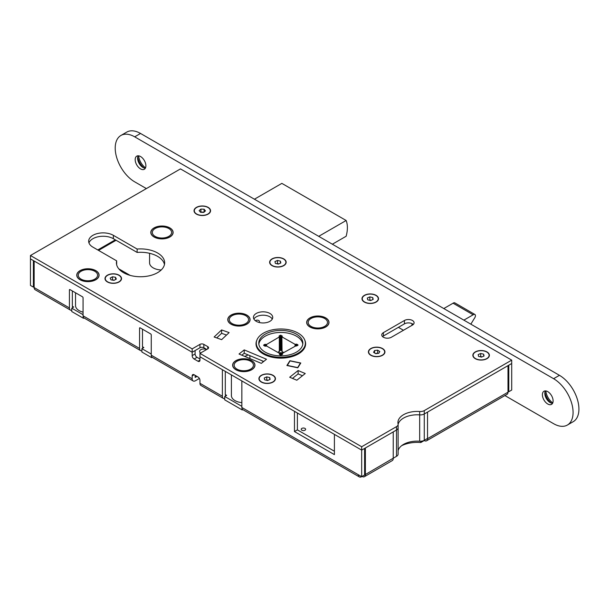 <?xml version="1.0" encoding="UTF-8"?>
<svg xmlns="http://www.w3.org/2000/svg" width="609" height="609" viewBox="0 0 609 609"><rect width="100%" height="100%" fill="white"/><g stroke="black" fill="none" stroke-linecap="round" stroke-linejoin="round"><path stroke-width="0.91" d="M364.41 476.68A4.682 2.702 -120 0 0 365.377 474.533L365.377 447.988L396.505 430.015A5.511 3.182 0 0 0 398.119 427.762L398.119 454.086A5.511 3.182 180 0 1 396.505 456.339L393.239 458.219L393.239 431.895L393.239 458.448A4.682 2.702 60 0 1 392.272 460.594L364.41 476.68A4.682 2.702 -120 0 1 362.066 476.444L361.677 476.672A4.682 2.702 -60 0 1 359.333 476.9A4.682 2.702 -60 0 1 358.366 474.761L361.677 476.672L361.677 446.747L396.505 426.635A5.511 3.182 0 0 0 398.119 424.389A5.511 3.182 0 0 0 398.08 423.986A19.29 11.137 180 0 1 397.921 422.562A19.29 11.137 180 0 1 419.67 411.517A5.511 3.182 0 0 0 424.267 410.611L424.267 413.983A5.511 3.182 180 0 1 419.67 414.889A19.29 11.137 180 0 0 398.119 424.328A19.29 11.137 180 0 1 419.67 414.889A5.511 3.182 0 0 0 424.267 413.983L427.533 412.103L427.533 438.427L424.267 440.307A5.511 3.182 180 0 1 419.67 441.213A19.29 11.137 0 0 0 398.119 450.652M224.706 398.545A4.682 2.702 120 0 1 223.336 398.385A4.682 2.702 120 0 1 222.369 396.238L222.369 369.693L199.958 356.752L361.677 450.12L396.505 430.015A5.511 3.182 180 0 0 398.119 427.762A5.511 3.182 0 0 0 398.08 427.358M223.336 398.385L200.932 385.451A4.682 2.702 -60 0 1 199.958 383.305L199.958 380.381A2.756 1.591 60 0 0 198.009 377.001L194.119 374.756L192.17 375.882L192.17 378.806A4.682 2.702 120 0 0 193.137 380.945A4.682 2.702 120 0 0 195.481 380.716L199.387 378.455M225.292 371.376L225.292 394.556L226.655 395.34L224.706 396.467L224.706 399.839L242.237 409.964L242.816 409.629M142.483 329.195L142.483 346.742L143.846 347.533L141.897 348.66L141.897 352.032L151.641 357.658L152.22 357.323A4.682 2.702 -60 0 1 151.253 355.184L151.253 334.935A0.83 0.48 60 0 0 150.667 333.922L140.146 327.848L139.56 328.182L139.56 348.432A4.682 2.702 120 0 0 140.527 350.578A4.682 2.702 120 0 0 141.897 350.738M142.483 346.742L142.871 348.097M334.402 451.246L297.382 429.87L294.459 431.56L294.459 411.311L241.849 380.937L241.849 407.49A4.682 2.702 -60 0 0 242.824 409.636L359.333 476.9M361.677 476.672L364.601 474.982L364.601 448.437L361.677 450.12L334.402 434.377L334.402 454.619L294.459 431.56M297.382 429.87L297.382 413.001M426.566 440.794L507.031 394.335A4.682 2.702 -120 0 0 508.005 392.188L508.005 365.644L427.533 412.103L427.533 438.647A4.682 2.702 -120 0 1 426.566 440.794A4.682 2.702 -120 0 1 424.222 440.558L420.789 442.545A24.109 13.923 180 0 0 401.658 445.674M195.093 353.943A2.756 1.591 -120 0 0 197.034 357.316L194.119 359.005A2.756 1.591 60 0 1 192.17 355.633L195.093 353.943L195.093 350.571L192.17 352.253L34.15 261.025L34.15 287.577A4.682 2.702 120 0 0 35.124 289.717L70.385 310.08A4.682 2.702 120 0 0 71.755 310.24M69.418 289.937A0.83 0.48 60 0 1 70.005 289.602L69.418 289.937L69.418 307.933A4.682 2.702 120 0 0 70.385 310.08M72.342 290.95L72.342 306.251L73.704 307.035L71.755 308.162L71.755 311.534L83.448 318.286L84.019 317.951M365.377 474.533L393.361 458.151M301.858 428.409A2.208 1.271 0 0 0 301.219 429.315A2.208 1.271 0 0 0 303.419 430.586A2.208 1.271 0 0 0 305.627 429.315A2.208 1.271 0 0 0 304.264 428.135A2.208 1.271 0 0 0 301.858 428.409M206.611 349.536A4.271 2.466 0 0 0 200.841 349.68A4.271 2.466 0 0 0 199.592 351.423A4.271 2.466 0 0 0 200.597 353.014M258.756 322.359A2.208 1.271 0 0 0 259.449 321.43A2.208 1.271 0 0 0 258.087 320.258A2.208 1.271 0 0 0 255.689 320.532A2.208 1.271 0 0 0 255.392 320.737M241.849 406.363L224.706 396.467M83.06 314.686L71.755 308.162M151.253 354.057L141.897 348.66M195.093 375.319L195.207 377.367L197.042 376.438M130.136 275.382L118.778 268.828M225.292 394.556L225.68 395.903M72.342 306.251L72.73 307.598M140.527 350.578L84.027 317.951A4.682 2.702 -60 0 1 83.06 315.812L83.06 297.809A0.83 0.48 60 0 0 82.474 296.796L70.005 289.602M508.781 391.739L511.705 390.049L511.705 363.504L508.781 365.194L508.781 391.739L508.005 391.29M199.958 360.132A2.756 1.591 60 0 1 199.387 361.388A2.756 1.591 60 0 1 198.009 361.251L199.958 360.132L199.958 353.38L361.677 446.747M194.119 359.005L198.009 361.251M34.15 286.672L33.373 287.121L30.45 285.438L30.45 258.886L192.17 352.253L192.17 355.633M139.56 328.182A0.83 0.48 60 0 1 140.146 327.848M192.17 375.882A2.756 1.591 60 0 1 192.741 374.619A2.756 1.591 60 0 1 194.119 374.756M199.958 359.005L197.034 357.316M424.267 410.611L511.705 360.132L180.477 168.899L30.45 255.514L30.45 258.886L33.373 260.576L33.373 287.121M83.448 317.388L83.448 318.286M242.237 409.065L242.237 409.964M420.789 441.228L420.789 442.545M151.641 356.752L151.641 357.658M297.588 367.752L300.42 363.086L290.059 360.909L287.235 365.583M300.42 363.611L300.42 363.086M297.588 367.57L287.235 365.392M412.24 323.744A15.156 8.747 120 0 0 411.737 325.495M463.875 320.136L473.147 314.784L453.073 303.198L443.801 308.55M473.147 314.784L473.155 314.815A2.756 1.591 -60 0 1 474.86 314.457L454.794 302.863A2.756 1.591 120 0 0 453.104 303.213M474.86 314.457A2.756 1.591 -60 0 1 474.533 318.126L470.841 324.163M318.713 236.338L346.148 220.496L281.853 183.378L254.417 199.212M332.354 244.209L346.148 236.246A27.557 15.91 120 0 0 346.148 220.496M424.267 440.307L424.267 413.983L511.705 363.504L511.705 360.132M207.753 346.628A2.756 1.591 180 0 1 208.56 347.754A2.756 1.591 180 0 1 207.753 348.881L207.753 346.628L203.855 344.382L203.855 347.754A2.756 1.591 0 0 0 199.958 347.754L192.17 352.253L192.17 348.881L30.45 255.514M203.855 347.754L206.778 349.444M216.728 337.919L221.607 333.313L226.525 335.057M253.9 319.07A9.645 5.565 180 0 1 256.267 316.825A9.645 5.565 180 0 1 272.276 319.07M292.472 378.395L298.113 373.911L302.467 375.738M241.811 355.184L244.217 353.273L263.727 361.457M382.566 336.617A5.648 3.258 180 0 1 383.404 336.001L404.445 323.851A5.648 3.258 180 0 1 413.275 324.468M88.96 242.915A14.464 8.351 180 0 1 98.978 236.604A14.464 8.351 180 0 1 113.358 238.698L137.124 252.423A24.109 13.923 180 0 1 164.468 264.512M116.601 264.512A24.109 13.923 180 0 1 116.669 264.23L116.669 260.858A24.109 13.923 0 0 0 116.426 262.829A24.109 13.923 0 0 0 140.534 276.745A24.109 13.923 0 0 0 164.643 262.829A24.109 13.923 0 0 0 137.124 249.043L113.358 235.325A14.464 8.351 0 0 0 97.592 233.513A14.464 8.351 0 0 0 88.663 241.225A14.464 8.351 0 0 0 92.895 247.132L116.669 260.858M256.191 345.509A24.802 14.319 180 0 1 256.298 345.067M305.345 345.067A24.802 14.319 180 0 1 305.444 345.509M289.922 360.726L286.9 365.507L297.778 367.798L300.793 363.01L289.922 360.726L289.922 361.129M231.039 315.081A11.16 6.44 0 0 0 227.766 319.634A11.16 6.44 0 0 0 238.926 326.074A11.16 6.44 0 0 0 250.086 319.634A11.16 6.44 0 0 0 243.197 313.681A11.16 6.44 0 0 0 231.039 315.081M272.048 258.886A8.267 4.773 0 0 0 269.627 262.266A8.267 4.773 0 0 0 277.894 267.039A8.267 4.773 0 0 0 286.161 262.266A8.267 4.773 0 0 0 281.061 257.858A8.267 4.773 0 0 0 272.048 258.886M370.835 348.546A8.267 4.773 0 0 0 368.415 351.918A8.267 4.773 0 0 0 376.682 356.691A8.267 4.773 0 0 0 384.949 351.918A8.267 4.773 0 0 0 379.841 347.511A8.267 4.773 0 0 0 370.835 348.546M261.337 375.319A8.267 4.773 0 0 0 258.916 378.691A8.267 4.773 0 0 0 267.184 383.464A8.267 4.773 0 0 0 275.443 378.691A8.267 4.773 0 0 0 270.343 374.284A8.267 4.773 0 0 0 261.337 375.319M107.412 275.199A8.267 4.773 0 0 0 104.992 278.572A8.267 4.773 0 0 0 113.259 283.345A8.267 4.773 0 0 0 121.526 278.572A8.267 4.773 0 0 0 116.418 274.164A8.267 4.773 0 0 0 107.412 275.199M196.456 207.372A8.267 4.773 0 0 0 194.035 210.744A8.267 4.773 0 0 0 202.302 215.517A8.267 4.773 0 0 0 210.562 210.744A8.267 4.773 0 0 0 205.461 206.337A8.267 4.773 0 0 0 196.456 207.372M364.403 295.335A8.267 4.773 0 0 0 361.982 298.707A8.267 4.773 0 0 0 370.249 303.48A8.267 4.773 0 0 0 378.516 298.707A8.267 4.773 0 0 0 373.416 294.299A8.267 4.773 0 0 0 364.403 295.335M475.271 351.918A8.267 4.773 0 0 0 472.85 355.291A8.267 4.773 0 0 0 481.118 360.064A8.267 4.773 0 0 0 489.385 355.291A8.267 4.773 0 0 0 484.277 350.883A8.267 4.773 0 0 0 475.271 351.918M221.638 339.655L229.129 332.598L221.607 329.941L214.124 336.998L221.638 339.655M256.267 313.445A9.645 5.565 0 0 0 253.443 317.38A9.645 5.565 0 0 0 263.088 322.953A9.645 5.565 0 0 0 272.733 317.38A9.645 5.565 0 0 0 266.78 312.242A9.645 5.565 0 0 0 256.267 313.445M298.113 370.538L289.686 377.23L296.827 380.222L305.246 373.53L298.113 370.538L298.113 373.911M266.506 359.249L244.217 349.901L239.032 354.019L261.33 363.367L266.506 359.249M391.389 337.241L412.43 325.092A5.648 3.258 0 0 0 414.09 322.785A5.648 3.258 0 0 0 410.603 319.771A5.648 3.258 0 0 0 404.445 320.479L383.404 332.628A5.648 3.258 0 0 0 381.752 334.935A5.648 3.258 0 0 0 385.238 337.942A5.648 3.258 0 0 0 391.389 337.241M80.038 270.647A11.16 6.44 0 0 0 76.764 275.199A11.16 6.44 0 0 0 87.924 281.64A11.16 6.44 0 0 0 99.084 275.199A11.16 6.44 0 0 0 92.195 269.247A11.16 6.44 0 0 0 80.038 270.647M154.077 227.895A11.16 6.44 0 0 0 150.804 232.455A11.16 6.44 0 0 0 161.964 238.895A11.16 6.44 0 0 0 173.123 232.455A11.16 6.44 0 0 0 166.234 226.502A11.16 6.44 0 0 0 154.077 227.895M309.951 317.89A11.16 6.44 0 0 0 306.677 322.443A11.16 6.44 0 0 0 317.837 328.89A11.16 6.44 0 0 0 328.997 322.443A11.16 6.44 0 0 0 322.108 316.49A11.16 6.44 0 0 0 309.951 317.89M256.861 340.127A24.802 14.319 0 0 0 256.024 343.819A24.802 14.319 0 0 0 280.818 358.138A24.802 14.319 0 0 0 305.619 343.819A24.802 14.319 0 0 0 304.782 340.127M235.911 360.635A11.16 6.44 0 0 0 232.638 365.194A11.16 6.44 0 0 0 243.798 371.635A11.16 6.44 0 0 0 254.958 365.194A11.16 6.44 0 0 0 248.069 359.241A11.16 6.44 0 0 0 235.911 360.635M199.958 353.38L207.753 348.881M199.958 347.754L199.958 344.382L192.17 348.881M199.958 344.382A2.756 1.591 180 0 1 203.855 344.382M137.124 252.423L137.124 249.043M244.217 353.273L244.217 349.901M221.607 333.313L221.607 329.941M552.553 403.325A7.574 4.377 60 0 1 550.186 402.595A7.574 4.377 60 0 1 544.827 393.315A7.574 4.377 60 0 1 545.382 390.894M542.391 394.723A7.574 4.377 60 0 1 543.959 391.252A7.574 4.377 60 0 1 551.541 395.629A7.574 4.377 60 0 1 551.541 404.376A7.574 4.377 60 0 1 545.702 402.343A7.574 4.377 60 0 1 542.391 394.723M145.338 168.221A7.574 4.377 60 0 1 142.97 167.49A7.574 4.377 60 0 1 137.611 158.211A7.574 4.377 60 0 1 138.167 155.79M135.175 159.619A7.574 4.377 60 0 1 136.743 156.148A7.574 4.377 60 0 1 144.325 160.525A7.574 4.377 60 0 1 144.325 169.272A7.574 4.377 60 0 1 138.487 167.239A7.574 4.377 60 0 1 135.175 159.619M552.759 402.907A11.023 6.364 60 0 1 545.847 390.932M145.543 167.802A11.023 6.364 60 0 1 138.631 155.828M146.381 188.584L134.688 181.832A27.557 15.91 60 0 1 116.692 157.556A27.557 15.91 60 0 1 120.909 135.472L126.756 132.1A27.557 15.91 60 0 1 140.534 133.462L559.443 375.319A27.557 15.91 60 0 1 577.439 399.595A27.557 15.91 60 0 1 573.221 421.679L567.375 425.052A27.557 15.91 60 0 1 553.596 423.689L504.891 395.568M120.909 135.472A27.557 15.91 60 0 1 134.688 136.835L553.596 378.691A27.557 15.91 60 0 1 571.6 402.975A27.557 15.91 60 0 1 567.375 425.052M144.074 167.993A11.023 6.364 60 0 1 137.725 157M551.29 403.097A11.023 6.364 60 0 1 544.941 392.105M282.264 352.809L282.264 353.266L282.188 352.771M281.914 354.743L282.264 353.266M281.914 353.601L282.081 354.651M283.741 352.535L281.883 351.347L281.883 336.724L282.051 351.576M281.883 350.365L281.046 349.893L279.478 350.358M279.318 351.142L277.894 352.428M249.903 355.664L249.903 358.579M261.269 360.429L263.461 361.67M302.795 344.154A22.046 12.728 0 0 0 280.818 332.445A22.046 12.728 0 0 0 258.848 344.154M263.674 345.486L263.674 345.037L264.854 346.156L266.613 346.034L279.592 353.387L279.402 354.4L280.589 355.07L282.53 354.385L282.325 353.821L282.325 354.507M264.831 346.14L264.831 344.359L263.674 345.037M264.831 344.359L265.608 344.351L265.608 346.171M265.806 346.057L265.608 344.351M265.806 344.466L266.582 344.458L266.582 346.019M279.318 351.591L279.318 336.967L266.582 344.458M279.318 336.967L279.112 336.396M280.269 349.893L280.269 335.27L279.112 335.955M280.269 335.27L281.046 335.27L281.046 349.893M282.226 335.94L282.233 336.389L281.046 335.27M295.03 345.897L295.03 344.306L282.051 336.952M295.03 344.306L295.807 344.298L296.027 345.988L297.968 345.303L297.961 344.854L296.781 344.184L296.781 345.996M296.004 345.965L295.807 344.298M296.004 344.184L296.781 344.184M297.961 344.854L297.968 345.303M295.837 345.874L282.317 353.372L282.325 353.821M282.523 353.936L282.53 354.385M279.409 354.4L279.402 353.951M271.447 356.227A24.52 14.159 180 0 1 256.298 343.141A24.52 14.159 180 0 1 280.818 328.982A24.52 14.159 180 0 1 305.345 343.141A24.52 14.159 180 0 1 271.447 356.227M272.39 354.902A22.046 12.728 180 0 1 258.779 343.141A22.046 12.728 180 0 1 280.818 330.421A22.046 12.728 180 0 1 302.863 343.141A22.046 12.728 180 0 1 272.39 354.902M241.849 402.633A12.401 7.156 180 0 1 231.397 395.568L231.397 374.908M253.108 368.597A11.023 6.364 180 0 1 240.73 371.3A11.023 6.364 180 0 1 232.775 365.194A11.023 6.364 180 0 1 243.798 358.83A11.023 6.364 180 0 1 254.821 365.194A11.023 6.364 180 0 1 253.108 368.597M251.943 368.171A9.645 5.565 180 0 1 241.111 370.538A9.645 5.565 180 0 1 234.153 365.194A9.645 5.565 180 0 1 243.798 359.622A9.645 5.565 180 0 1 253.443 365.194A9.645 5.565 180 0 1 251.943 368.171M327.147 325.853A11.023 6.364 180 0 1 314.769 328.555A11.023 6.364 180 0 1 306.814 322.443A11.023 6.364 180 0 1 317.837 316.086A11.023 6.364 180 0 1 328.86 322.443A11.023 6.364 180 0 1 327.147 325.853M325.982 325.427A9.645 5.565 180 0 1 315.15 327.794A9.645 5.565 180 0 1 308.192 322.443A9.645 5.565 180 0 1 317.837 316.878A9.645 5.565 180 0 1 327.482 322.443A9.645 5.565 180 0 1 325.982 325.427M161.225 269.97A12.401 7.156 180 0 1 149.57 262.829L149.57 253.298M171.274 235.858A11.023 6.364 180 0 1 158.896 238.568A11.023 6.364 180 0 1 150.948 232.455A11.023 6.364 180 0 1 161.964 226.091A11.023 6.364 180 0 1 172.986 232.455A11.023 6.364 180 0 1 171.274 235.858M170.109 235.432A9.645 5.565 180 0 1 159.276 237.799A9.645 5.565 180 0 1 152.326 232.455A9.645 5.565 180 0 1 161.964 226.883A9.645 5.565 180 0 1 171.609 232.455A9.645 5.565 180 0 1 170.109 235.432M83.06 312.158A12.401 7.156 180 0 1 75.531 305.573L75.531 292.792M97.234 278.61A11.023 6.364 180 0 1 84.857 281.312A11.023 6.364 180 0 1 76.909 275.199A11.023 6.364 180 0 1 87.924 268.835A11.023 6.364 180 0 1 98.947 275.199A11.023 6.364 180 0 1 97.234 278.61M96.07 278.184A9.645 5.565 180 0 1 85.237 280.551A9.645 5.565 180 0 1 78.287 275.199A9.645 5.565 180 0 1 87.924 269.635A9.645 5.565 180 0 1 97.569 275.199A9.645 5.565 180 0 1 96.07 278.184M248.023 354.872A12.401 7.156 180 0 1 244.628 356.364M248.236 323.044A11.023 6.364 180 0 1 235.858 325.746A11.023 6.364 180 0 1 227.911 319.634A11.023 6.364 180 0 1 238.926 313.27A11.023 6.364 180 0 1 249.949 319.634A11.023 6.364 180 0 1 248.236 323.044M247.071 322.618A9.645 5.565 180 0 1 236.239 324.978A9.645 5.565 180 0 1 229.281 319.634A9.645 5.565 180 0 1 238.926 314.069A9.645 5.565 180 0 1 248.571 319.634A9.645 5.565 180 0 1 247.071 322.618M281.883 350.51A16.116 9.31 0 0 0 279.478 350.518M283.223 352.839A16.116 9.31 0 0 0 278.595 352.824M486.857 352.086A8.267 4.773 180 0 1 486.956 352.147A8.267 4.773 180 0 1 489.377 355.405M472.85 355.405A8.267 4.773 180 0 1 475.271 352.147A8.267 4.773 180 0 1 475.37 352.086M484.17 351.028A7.993 4.613 0 0 0 475.462 352.032A7.993 4.613 0 0 0 475.462 358.556A7.993 4.613 0 0 0 486.766 358.556A7.993 4.613 0 0 0 486.766 352.032A7.993 4.613 0 0 0 484.17 351.028M480.699 353.471L478.172 354.59L478.59 356.41L481.529 357.118L484.056 355.999L483.637 354.172L480.699 353.471L480.699 356.432L481.94 356.935M480.189 356.79L480.699 356.432M483.637 356.181L483.637 354.172M375.997 295.502A8.267 4.773 180 0 1 376.096 295.563A8.267 4.773 180 0 1 378.516 298.821M361.99 298.821A8.267 4.773 180 0 1 364.403 295.563A8.267 4.773 180 0 1 364.502 295.502M373.309 294.444A7.993 4.613 0 0 0 364.601 295.449A7.993 4.613 0 0 0 364.601 301.973A7.993 4.613 0 0 0 375.898 301.973A7.993 4.613 0 0 0 375.898 295.449A7.993 4.613 0 0 0 373.309 294.444M369.838 296.887L367.311 298.007L367.729 299.826L370.668 300.534L373.188 299.415L372.777 297.588L369.838 296.887L369.838 299.856L371.071 300.351M369.32 300.214L369.838 299.856M372.777 299.598L372.777 297.588M272.923 375.487A8.267 4.773 180 0 1 273.022 375.54A8.267 4.773 180 0 1 275.443 378.806M258.916 378.806A8.267 4.773 180 0 1 261.337 375.54A8.267 4.773 180 0 1 261.436 375.487M270.236 374.428A7.993 4.613 0 0 0 261.527 375.426A7.993 4.613 0 0 0 261.527 381.95A7.993 4.613 0 0 0 272.832 381.95A7.993 4.613 0 0 0 272.832 375.426A7.993 4.613 0 0 0 270.236 374.428M266.765 376.872L264.237 377.991L264.656 379.81L267.595 380.511L270.122 379.392L269.703 377.572L266.765 376.872L266.765 379.833L268.006 380.336M266.255 380.191L266.765 379.833M269.703 379.574L269.703 377.572M283.642 259.061A8.267 4.773 180 0 1 283.741 259.114A8.267 4.773 180 0 1 286.161 262.38M269.635 262.38A8.267 4.773 180 0 1 272.048 259.114A8.267 4.773 180 0 1 272.147 259.061M280.955 258.003A7.993 4.613 0 0 0 272.246 259A7.993 4.613 0 0 0 272.246 265.524A7.993 4.613 0 0 0 283.55 265.524A7.993 4.613 0 0 0 283.55 259A7.993 4.613 0 0 0 280.955 258.003M277.483 260.439L274.956 261.558L275.375 263.385L278.313 264.085L280.84 262.966L280.422 261.147L277.483 260.439L277.483 263.408L278.716 263.903M276.973 263.766L277.483 263.408M280.422 263.149L280.422 261.147M119.006 275.367A8.267 4.773 180 0 1 119.105 275.428A8.267 4.773 180 0 1 121.518 278.686M104.992 278.686A8.267 4.773 180 0 1 107.412 275.428A8.267 4.773 180 0 1 107.511 275.367M115.428 274.134A7.993 4.613 0 0 0 107.61 275.314A7.993 4.613 0 0 0 107.61 281.838A7.993 4.613 0 0 0 118.907 281.838A7.993 4.613 0 0 0 118.907 275.314A7.993 4.613 0 0 0 115.428 274.134M112.475 276.791L110.199 278.077L110.975 279.858L114.043 280.353L116.319 279.074L115.535 277.293L112.475 276.791L112.475 279.759L114.233 280.247M115.535 279.516L115.535 277.293M208.042 207.54A8.267 4.773 180 0 1 208.141 207.593A8.267 4.773 180 0 1 210.562 210.859M194.035 210.859A8.267 4.773 180 0 1 196.456 207.593A8.267 4.773 180 0 1 196.555 207.54M202.896 206.147A7.993 4.613 0 0 0 196.646 207.479A7.993 4.613 0 0 0 196.646 214.003A7.993 4.613 0 0 0 207.951 214.003A7.993 4.613 0 0 0 207.951 207.479A7.993 4.613 0 0 0 202.896 206.147M200.917 209.085L199.128 210.607L200.506 212.259L203.68 212.396L205.469 210.881L204.091 209.222L200.917 209.085L200.917 212.054L204.091 212.191M204.091 212.046L204.091 209.222M382.429 348.713A8.267 4.773 180 0 1 382.528 348.767A8.267 4.773 180 0 1 384.941 352.032M368.415 352.032A8.267 4.773 180 0 1 370.835 348.767A8.267 4.773 180 0 1 370.934 348.713M375.045 347.404A7.993 4.613 0 0 0 371.033 348.652A7.993 4.613 0 0 0 371.033 355.184A7.993 4.613 0 0 0 382.33 355.184A7.993 4.613 0 0 0 382.33 348.652A7.993 4.613 0 0 0 375.045 347.404M374.558 350.548L373.568 352.291L375.684 353.662L378.798 353.289L379.795 351.545L377.679 350.175L374.558 350.548L374.558 352.938M375.547 353.57L377.679 353.136L377.679 350.175M396.505 426.635L396.505 456.339M419.67 411.517L419.67 441.213M222.369 396.238L199.958 383.305M358.366 474.761L241.849 407.49M508.005 392.188L427.533 438.647M69.418 307.933L34.15 287.577M116.083 240.273L98.544 250.398M195.093 377.116L195.481 377.344M192.17 378.806L151.253 355.184M139.56 348.432L83.06 315.812M115.307 239.824L97.767 249.949M113.358 238.698L113.358 235.325M383.404 336.001L383.404 332.628M404.445 323.851L404.445 320.479M559.443 375.319L553.596 378.691M140.534 133.462L134.688 136.835M280.3 354.902L280.3 352.74M281.084 352.74L281.084 355.154M279.6 354.507L279.6 353.837M193.137 380.945L152.22 357.323M398.393 327.345L403.455 330.268M398.119 427.762L398.119 424.389M279.478 351.363L279.478 336.739M279.752 354.598L279.752 353.616M282.157 354.598L282.157 353.593M256.298 343.141L256.298 345.95M305.345 343.141L305.345 345.95M232.775 365.194L232.775 366.199M254.821 365.194L254.821 366.199M306.814 322.443L306.814 323.455M328.86 322.443L328.86 323.455M150.948 232.455L150.948 233.46M172.986 232.455L172.986 233.46M76.909 275.199L76.909 276.212M98.947 275.199L98.947 276.212M227.911 319.634L227.911 320.646M249.949 319.634L249.949 320.646"/></g></svg>
